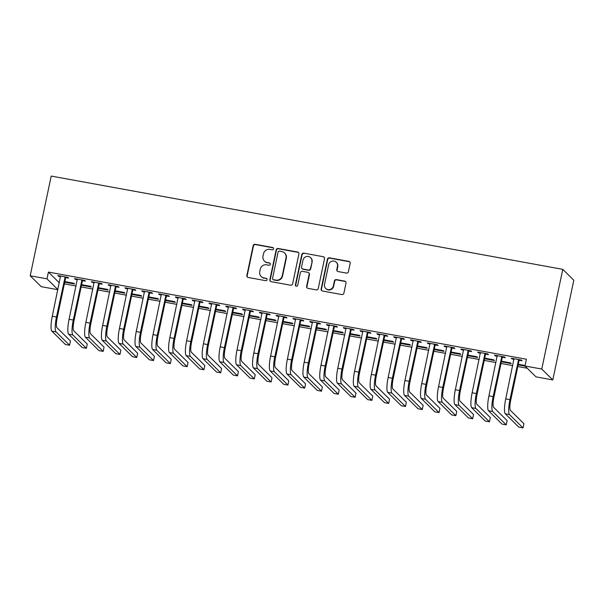 <?xml version="1.0" encoding="UTF-8"?>
<svg xmlns="http://www.w3.org/2000/svg" width="604" height="604" viewBox="0 0 604 604"><rect width="100%" height="100%" fill="white"/><g stroke="black" fill="none" stroke-linecap="round" stroke-linejoin="round"><path stroke-width="0.91" d="M273.582 248.856A1.2 1.163 -45.4 0 0 272.668 247.489L255.16 244.295A1.714 1.661 -45.4 0 0 253.159 245.654L246.862 275.507A1.714 1.661 -45.4 0 0 248.168 277.47L265.677 280.664A1.2 1.163 -45.4 0 0 266.764 278.648A1.2 1.163 -45.4 0 0 266.168 278.338L263.903 277.931A5.474 5.315 -45.4 0 1 259.743 271.657L260.271 269.173A5.474 5.315 -45.4 0 1 266.666 264.824L268.931 265.239A1.2 1.163 -45.4 0 0 270.018 263.223A1.2 1.163 -45.4 0 0 269.422 262.914L267.157 262.498A5.474 5.315 -45.4 0 1 262.997 256.232L263.525 253.74A5.474 5.315 -45.4 0 1 269.913 249.399L272.185 249.807A1.2 1.163 -45.4 0 0 273.582 248.856M273.401 247.957A1.2 1.163 -45.4 0 0 272.97 247.783L255.454 244.59A1.714 1.661 -45.4 0 0 253.453 245.949L247.164 275.802A1.714 1.661 -45.4 0 0 247.474 277.168M266.9 278.814A1.2 1.163 -45.4 0 0 266.47 278.633L263.903 277.931M270.154 263.382A1.2 1.163 -45.4 0 0 269.716 263.208L267.157 262.498M346.409 273.076A1.714 1.661 -45.4 0 0 348.41 271.717L350.169 263.336A1.714 1.661 -45.4 0 0 348.87 261.381L329.422 257.832A1.714 1.661 -45.4 0 0 327.421 259.192L321.132 289.052A1.714 1.661 -45.4 0 0 322.43 291.007L341.879 294.556A1.714 1.661 -45.4 0 0 343.88 293.197L346.009 283.08A1.714 1.661 -45.4 0 0 344.71 281.117L336.39 279.599A1.714 1.661 -45.4 0 0 334.389 280.958L333.332 285.979A4.575 4.439 -45.4 0 1 325.707 288.433A4.575 4.439 -45.4 0 1 324.514 284.371L328.659 264.711A4.575 4.439 -45.4 0 1 336.277 262.264A4.575 4.439 -45.4 0 1 337.477 266.319L336.783 269.595A1.714 1.661 -45.4 0 0 338.081 271.558L346.409 273.076M524.967 365.994L541.765 369.052L552.788 379.931L535.997 376.866L524.967 365.994L526.394 359.229L48.418 272.087L46.991 278.844L57.886 289.595M541.765 369.052L562.777 269.346L51.212 176.074L30.2 275.786L46.991 278.844M298.904 253.99A1.714 1.661 -45.4 0 0 297.606 252.034L278.15 248.486A1.714 1.661 -45.4 0 0 276.156 249.845L269.86 279.705A1.714 1.661 -45.4 0 0 271.158 281.66L290.615 285.209A1.714 1.661 -45.4 0 0 292.615 283.85L298.904 253.99M303.789 253.159L323.238 256.708A1.714 1.661 -45.4 0 1 324.537 258.663L318.248 288.523A1.714 1.661 -45.4 0 1 316.247 289.882L307.927 288.365A1.714 1.661 -45.4 0 1 306.621 286.409L309.173 274.299A1.714 1.661 -45.4 0 0 307.874 272.336L302.355 271.332A1.714 1.661 -45.4 0 0 300.354 272.691L297.697 285.292A1.2 1.163 -45.4 0 1 295.703 285.934A1.2 1.163 -45.4 0 1 295.394 284.877L301.789 254.518A1.714 1.661 -45.4 0 1 303.789 253.159L323.238 256.708M552.788 379.931L573.8 280.226L562.777 269.346M502.558 357.221L505.284 357.719L504.536 356.987L494.465 355.144L495.204 355.884L497.281 356.262M501.373 361.796L511.241 363.6L510.493 362.861L501.494 361.222M468.968 351.098L471.694 351.596L470.946 350.856L460.875 349.021L461.615 349.761L463.691 350.139M467.783 355.673L477.651 357.477L476.911 356.738L467.904 355.099M435.378 344.975L438.104 345.473L437.356 344.733L427.285 342.898L428.025 343.631L430.101 344.008M434.193 349.55L444.061 351.354L443.321 350.614L434.314 348.976M401.788 338.852L404.514 339.35L403.774 338.61L393.695 336.775L394.435 337.508L396.511 337.885M400.603 343.427L410.471 345.224L409.731 344.491L400.724 342.853M368.198 332.728L370.924 333.219L370.184 332.487L360.105 330.652L360.852 331.385L362.921 331.762M367.013 337.304L376.888 339.101L376.141 338.368L367.134 336.73M334.608 326.605L337.334 327.096L336.594 326.364L326.515 324.529L327.262 325.262L329.331 325.639M333.423 331.181L343.298 332.978L342.551 332.245L333.544 330.599M301.019 320.475L303.744 320.973L303.004 320.241L292.925 318.406L293.672 319.138L295.741 319.516M299.833 325.058L309.709 326.855L308.961 326.122L299.954 324.476M267.429 314.352L270.162 314.85L269.414 314.118L259.335 312.276L260.082 313.015L262.151 313.393M266.243 318.935L276.119 320.732L275.371 319.999L266.372 318.353M233.846 308.229L236.572 308.727L235.824 307.995L225.745 306.152L226.492 306.892L228.561 307.27M232.653 312.804L242.529 314.608L241.781 313.869L232.782 312.23M200.256 302.106L202.982 302.604L202.234 301.872L192.155 300.029L192.903 300.769L194.979 301.147M199.071 306.681L208.939 308.485L208.191 307.746L199.192 306.107M166.666 295.983L169.392 296.481L168.644 295.741L158.565 293.906L159.313 294.639L161.389 295.016M165.481 300.558L175.349 302.362L174.601 301.623L165.602 299.984M133.076 289.86L135.802 290.358L135.054 289.618L124.983 287.783L125.723 288.516L127.799 288.893M131.891 294.435L141.759 296.232L141.011 295.499L132.012 293.861M99.486 283.737L102.212 284.227L101.464 283.495L91.393 281.66L92.133 282.393L94.209 282.77M98.301 288.312L108.169 290.109L107.429 289.376L98.422 287.738M65.896 277.613L68.622 278.104L67.874 277.372L57.803 275.537L58.543 276.27L60.619 276.647M64.711 282.189L74.579 283.986L73.839 283.253L64.832 281.607M48.418 272.087L59.313 282.838M64.356 283.865L76.089 286.002M81.155 286.923L92.88 289.059M97.946 289.988L109.679 292.125M114.745 293.046L126.47 295.182M131.536 296.111L143.269 298.248M148.335 299.169L160.06 301.313M165.126 302.234L176.859 304.371M181.917 305.292L193.65 307.436M198.716 308.357L210.441 310.494M215.507 311.422L227.24 313.559M232.306 314.48L244.031 316.617M249.097 317.545L260.83 319.682M265.896 320.603L277.621 322.747M282.687 323.668L294.42 325.805M299.486 326.726L311.211 328.87M316.277 329.792L328.01 331.928M333.068 332.857L344.801 334.993M349.867 335.915L361.6 338.051M366.658 338.98L378.391 341.117M383.457 342.038L395.182 344.174M400.248 345.103L411.981 347.24M417.047 348.161L428.772 350.305M433.838 351.226L445.571 353.363M450.637 354.284L462.362 356.428M467.428 357.349L479.161 359.486M484.227 360.414L495.952 362.551M501.018 363.472L512.751 365.609M517.809 366.537L527.269 368.259M81.502 285.247L91.378 287.051L90.63 286.311L81.631 284.673M82.688 280.671L85.421 281.17L84.673 280.437L74.594 278.595L75.341 279.335L77.41 279.712M115.092 291.377L124.968 293.174L124.22 292.442L115.213 290.796M116.278 286.794L119.003 287.293L118.263 286.56L108.184 284.718L108.931 285.458L111 285.835M148.682 297.5L158.558 299.297L157.81 298.565L148.803 296.919M149.868 292.917L152.593 293.416L151.853 292.683L141.774 290.841L142.521 291.581L144.59 291.959M182.272 303.623L192.148 305.42L191.4 304.688L182.393 303.042M183.457 299.04L186.183 299.539L185.443 298.806L175.364 296.972L176.111 297.704L178.18 298.082M215.862 309.746L225.73 311.543L224.99 310.811L215.983 309.165M217.047 305.171L219.773 305.662L219.033 304.929L208.954 303.095L209.694 303.827L211.77 304.205M249.452 315.869L259.32 317.666L258.58 316.934L249.573 315.296M250.637 311.294L253.363 311.792L252.615 311.052L242.544 309.218L243.284 309.95L245.36 310.328M283.042 321.992L292.91 323.797L292.17 323.057L283.163 321.419M284.227 317.417L286.953 317.915L286.205 317.175L276.134 315.341L276.874 316.073L278.95 316.451M316.632 328.115L326.5 329.92L325.752 329.18L316.753 327.542M317.817 323.54L320.543 324.038L319.795 323.299L309.724 321.464L310.464 322.196L312.54 322.581M350.222 334.238L360.09 336.043L359.342 335.303L350.343 333.665M351.407 329.663L354.133 330.161L353.385 329.429L343.306 327.587L344.053 328.327L346.13 328.704M383.812 340.369L393.68 342.166L392.932 341.434L383.933 339.788M384.997 335.786L387.723 336.285L386.975 335.552L376.896 333.71L377.643 334.45L379.72 334.827M417.394 346.492L427.27 348.289L426.522 347.557L417.523 345.911M418.587 341.909L421.313 342.408L420.565 341.675L410.486 339.833L411.233 340.573L413.302 340.95M450.984 352.615L460.86 354.412L460.112 353.68L451.105 352.034M452.169 348.032L454.903 348.531L454.155 347.798L444.076 345.964L444.823 346.696L446.892 347.073M484.574 358.738L494.45 360.535L493.702 359.803L484.695 358.157M485.759 354.163L488.485 354.654L487.745 353.921L477.666 352.087L478.413 352.819L480.482 353.197M518.164 364.861L525.11 366.13M518.285 364.288L525.072 365.518M519.349 360.286L522.075 360.784L521.335 360.044L511.256 358.21L512.003 358.942L514.072 359.32M57.871 289.701L41.223 286.666L30.2 275.786M58.543 276.27L58.671 275.696M75.341 279.335L75.462 278.754M92.133 282.393L92.253 281.819M108.931 285.458L109.052 284.877M125.723 288.516L125.843 287.942M142.521 291.581L142.642 291M159.313 294.639L159.433 294.065M176.111 297.704L176.232 297.13M192.903 300.769L193.023 300.188M209.694 303.827L209.822 303.253M226.492 306.892L226.613 306.311M243.284 309.95L243.412 309.376M260.082 313.015L260.203 312.434M276.874 316.073L276.994 315.499M293.672 319.138L293.793 318.557M310.464 322.196L310.584 321.622M327.262 325.262L327.383 324.688M344.053 328.327L344.174 327.745M360.852 331.385L360.973 330.811M377.643 334.45L377.764 333.869M394.435 337.508L394.563 336.934M411.233 340.573L411.354 339.992M428.025 343.631L428.153 343.057M444.823 346.696L444.944 346.122M461.615 349.761L461.735 349.18M478.413 352.819L478.534 352.245M495.204 355.884L495.325 355.303M512.003 358.942L512.124 358.368M264.431 261.087L264.726 261.381A5.474 5.315 -45.4 0 0 267.451 262.793M261.177 276.519L261.472 276.806A5.474 5.315 -45.4 0 0 264.197 278.225M298.595 252.631A1.714 1.661 -45.4 0 0 297.9 252.329L278.452 248.78A1.714 1.661 -45.4 0 0 276.451 250.139L270.162 279.999A1.714 1.661 -45.4 0 0 270.471 281.358M279.478 251.136A1.2 1.163 -45.4 0 0 278.082 252.087L272.555 278.301A1.2 1.163 -45.4 0 0 273.461 279.675L275.854 280.105A5.474 5.315 -45.4 0 0 282.249 275.764L286.024 257.848A5.474 5.315 -45.4 0 0 281.864 251.574L279.478 251.136M272.865 279.365L273.167 279.66A1.2 1.163 -45.4 0 0 273.763 279.962L273.461 279.675M284.59 252.985L284.892 253.28A5.474 5.315 -45.4 0 1 286.319 258.142L282.544 276.051A5.474 5.315 -45.4 0 1 276.149 280.399L273.763 279.962M324.227 257.304A1.714 1.661 -45.4 0 0 323.54 257.002M308.727 272.781L309.029 273.076A1.714 1.661 -45.4 0 1 309.474 274.594L306.923 286.696A1.714 1.661 -45.4 0 0 307.232 288.063M304.084 253.453A1.714 1.661 -45.4 0 0 302.091 254.812L295.688 285.171A1.2 1.163 -45.4 0 0 295.869 286.07M311.823 261.728A4.575 4.439 -45.4 0 0 306.152 256.64A4.575 4.439 -45.4 0 0 303.004 260.12L301.547 267.051A1.714 1.661 -45.4 0 0 302.846 269.007L308.365 270.018A1.714 1.661 -45.4 0 0 310.365 268.659L312.125 262.023A4.575 4.439 -45.4 0 0 310.924 257.961L310.63 257.674M301.992 268.569L302.287 268.863A1.714 1.661 -45.4 0 0 303.14 269.301L302.846 269.007M312.125 262.023L310.66 268.954A1.714 1.661 -45.4 0 1 308.667 270.305L303.14 269.301M336.277 262.264L336.579 262.551A4.575 4.439 -45.4 0 1 337.772 266.613L337.085 269.89A1.714 1.661 -45.4 0 0 337.394 271.256M325.707 288.433L326.009 288.727A4.575 4.439 -45.4 0 0 333.635 286.273L333.332 285.979M345.707 281.721A1.714 1.661 -45.4 0 0 345.012 281.411L336.685 279.894A1.714 1.661 -45.4 0 0 334.692 281.253L333.635 286.273M349.867 261.977A1.714 1.661 -45.4 0 0 349.172 261.675L329.716 258.127A1.714 1.661 -45.4 0 0 327.723 259.486L321.426 289.346A1.714 1.661 -45.4 0 0 321.736 290.705M60.528 276.036L52.276 316.239L56.474 317.009L65.149 276.874M66.251 277.077L65.572 278.104L57.221 317.742A8.713 1.744 100.3 0 0 56.927 327.662L70.472 341.026L69.581 345.246L56.036 331.883A13.069 2.62 -79.7 0 1 56.474 317.009M69.581 345.246L65.383 344.484L51.838 331.12A13.069 2.62 -79.7 0 1 52.276 316.239M65.572 278.104L64.824 277.364M77.32 279.093L69.067 319.305L73.265 320.067L81.948 279.939M83.042 280.135L82.363 281.162L74.013 320.807A8.713 1.744 100.3 0 0 73.718 330.72L87.263 344.084L86.372 348.312L72.835 334.948A13.069 2.62 -79.7 0 1 73.265 320.067M86.372 348.312L82.174 347.549L68.63 334.186A13.069 2.62 -79.7 0 1 69.067 319.305M82.363 281.162L81.623 280.43M94.118 282.159L85.866 322.362L90.064 323.132L98.739 282.997M99.841 283.201L99.162 284.227L90.804 323.865A8.713 1.744 100.3 0 0 90.517 333.786L104.062 347.149L103.171 351.377L89.626 338.013A13.069 2.62 -79.7 0 1 90.064 323.132M103.171 351.377L98.965 350.607L85.428 337.243A13.069 2.62 -79.7 0 1 85.866 322.362M99.162 284.227L98.414 283.487M110.91 285.216L102.657 325.428L106.855 326.19L115.538 286.062M116.632 286.258L115.953 287.285L107.603 326.93A8.713 1.744 100.3 0 0 107.308 336.851L120.853 350.214L119.962 354.435L106.417 341.071A13.069 2.62 -79.7 0 1 106.855 326.19M119.962 354.435L115.764 353.672L102.219 340.309A13.069 2.62 -79.7 0 1 102.657 325.428M115.953 287.285L115.213 286.553M127.708 288.282L119.456 328.485L123.654 329.256L132.329 289.12M133.431 289.324L132.752 290.35L124.394 329.988A8.713 1.744 100.3 0 0 124.107 339.909L137.644 353.272L136.753 357.5L123.216 344.137A13.069 2.62 -79.7 0 1 123.654 329.256M136.753 357.5L132.555 356.73L119.018 343.366A13.069 2.62 -79.7 0 1 119.456 328.485M132.752 290.35L132.004 289.618M144.499 291.339L136.247 331.551L140.445 332.313L149.128 292.185M150.222 292.389L149.543 293.408L141.193 333.053A8.713 1.744 100.3 0 0 140.898 342.974L154.443 356.337L153.552 360.558L140.007 347.194A13.069 2.62 -79.7 0 1 140.445 332.313M153.552 360.558L149.354 359.795L135.809 346.432A13.069 2.62 -79.7 0 1 136.247 331.551M149.543 293.408L148.803 292.676M161.298 294.405L153.046 334.616L157.244 335.379L165.919 295.25M167.021 295.447L166.342 296.473L157.984 336.111A8.713 1.744 100.3 0 0 157.697 346.032L171.234 359.395L170.343 363.623L156.806 350.26A13.069 2.62 -79.7 0 1 157.244 335.379M170.343 363.623L166.145 362.853L152.608 349.489A13.069 2.62 -79.7 0 1 153.046 334.616M166.342 296.473L165.594 295.741M178.089 297.462L169.837 337.674L174.035 338.444L182.718 298.308M183.812 298.512L183.133 299.539L174.782 339.176A8.713 1.744 100.3 0 0 174.488 349.097L188.033 362.46L187.142 366.681L173.597 353.317A13.069 2.62 -79.7 0 1 174.035 338.444M187.142 366.681L182.944 365.918L169.399 352.555A13.069 2.62 -79.7 0 1 169.837 337.674M183.133 299.539L182.393 298.799M194.881 300.528L186.628 340.739L190.834 341.502L199.509 301.373M200.603 301.57L199.932 302.596L191.574 342.234A8.713 1.744 100.3 0 0 191.287 352.155L204.824 365.518L203.933 369.746L190.396 356.383A13.069 2.62 -79.7 0 1 190.834 341.502M203.933 369.746L199.735 368.984L186.198 355.62A13.069 2.62 -79.7 0 1 186.628 340.739M199.932 302.596L199.184 301.864M211.679 303.593L203.427 343.797L207.625 344.567L216.3 304.431M217.402 304.635L216.723 305.662L208.372 345.299A8.713 1.744 100.3 0 0 208.078 355.22L221.623 368.583L220.732 372.811L207.187 359.448A13.069 2.62 -79.7 0 1 207.625 344.567M220.732 372.811L216.534 372.041L202.989 358.678A13.069 2.62 -79.7 0 1 203.427 343.797M216.723 305.662L215.975 304.922M228.471 306.651L220.218 346.862L224.416 347.625L233.099 307.496M234.193 307.693L233.522 308.719L225.164 348.365A8.713 1.744 100.3 0 0 224.877 358.285L238.414 371.641L237.523 375.869L223.986 362.506A13.069 2.62 -79.7 0 1 224.416 347.625M237.523 375.869L233.325 375.107L219.788 361.743A13.069 2.62 -79.7 0 1 220.218 346.862M233.522 308.719L232.774 307.987M245.269 309.716L237.017 349.92L241.215 350.69L249.89 310.554M250.992 310.758L250.313 311.785L241.962 351.422A8.713 1.744 100.3 0 0 241.668 361.343L255.213 374.707L254.322 378.934L240.777 365.571A13.069 2.62 -79.7 0 1 241.215 350.69M254.322 378.934L250.124 378.164L236.579 364.801A13.069 2.62 -79.7 0 1 237.017 349.92M250.313 311.785L249.565 311.045M262.06 312.774L253.808 352.985L258.006 353.748L266.689 313.619M267.783 313.816L267.104 314.843L258.754 354.488A8.713 1.744 100.3 0 0 258.459 364.408L272.004 377.772L271.113 381.992L257.576 368.629A13.069 2.62 -79.7 0 1 258.006 353.748M271.113 381.992L266.915 381.23L253.37 367.866A13.069 2.62 -79.7 0 1 253.808 352.985M267.104 314.843L266.364 314.11M278.859 315.839L270.607 356.05L274.805 356.813L283.48 316.677M284.582 316.881L283.903 317.908L275.545 357.545A8.713 1.744 100.3 0 0 275.258 367.466L288.795 380.83L287.912 385.058L274.367 371.694A13.069 2.62 -79.7 0 1 274.805 356.813M287.912 385.058L283.706 384.287L270.169 370.924A13.069 2.62 -79.7 0 1 270.607 356.05M283.903 317.908L283.155 317.175M295.65 318.897L287.398 359.108L291.596 359.878L300.279 319.743M301.373 319.946L300.694 320.973L292.344 360.611A8.713 1.744 100.3 0 0 292.049 370.531L305.594 383.895L304.703 388.115L291.158 374.752A13.069 2.62 -79.7 0 1 291.596 359.878M304.703 388.115L300.505 387.353L286.96 373.989A13.069 2.62 -79.7 0 1 287.398 359.108M300.694 320.973L299.954 320.233M312.449 321.962L304.197 362.173L308.395 362.936L317.07 322.808M318.172 323.004L317.493 324.031L309.135 363.668A8.713 1.744 100.3 0 0 308.848 373.589L322.385 386.953L321.494 391.181L307.957 377.817A13.069 2.62 -79.7 0 1 308.395 362.936M321.494 391.181L317.296 390.411L303.759 377.055A13.069 2.62 -79.7 0 1 304.197 362.173M317.493 324.031L316.745 323.299M329.24 325.02L320.988 365.231L325.186 366.001L333.869 325.866M334.963 326.069L334.284 327.096L325.933 366.734A8.713 1.744 100.3 0 0 325.639 376.654L339.184 390.018L338.293 394.238L324.748 380.875A13.069 2.62 -79.7 0 1 325.186 366.001M338.293 394.238L334.095 393.476L320.55 380.112A13.069 2.62 -79.7 0 1 320.988 365.231M334.284 327.096L333.544 326.356M346.039 328.085L337.787 368.297L341.985 369.059L350.66 328.931M351.762 329.127L351.083 330.154L342.725 369.799A8.713 1.744 100.3 0 0 342.438 379.712L355.975 393.076L355.084 397.304L341.547 383.94A13.069 2.62 -79.7 0 1 341.985 369.059M355.084 397.304L350.886 396.541L337.349 383.178A13.069 2.62 -79.7 0 1 337.787 368.297M351.083 330.154L350.335 329.422M362.83 331.151L354.578 371.354L358.776 372.124L367.459 331.989M368.553 332.192L367.874 333.219L359.523 372.857A8.713 1.744 100.3 0 0 359.229 382.777L372.774 396.141L371.883 400.369L358.338 387.005A13.069 2.62 -79.7 0 1 358.776 372.124M371.883 400.369L367.685 399.599L354.14 386.235A13.069 2.62 -79.7 0 1 354.578 371.354M367.874 333.219L367.134 332.479M379.622 334.208L371.369 374.42L375.575 375.182L384.25 335.054M385.344 335.25L384.673 336.277L376.315 375.922A8.713 1.744 100.3 0 0 376.028 385.843L389.565 399.206L388.674 403.427L375.137 390.063A13.069 2.62 -79.7 0 1 375.575 375.182M388.674 403.427L384.476 402.664L370.939 389.301A13.069 2.62 -79.7 0 1 371.369 374.42M384.673 336.277L383.925 335.545M396.42 337.274L388.168 377.477L392.366 378.247L401.041 338.112M402.143 338.316L401.464 339.342L393.113 378.98A8.713 1.744 100.3 0 0 392.819 388.901L406.364 402.264L405.473 406.492L391.928 393.129A13.069 2.62 -79.7 0 1 392.366 378.247M405.473 406.492L401.275 405.722L387.73 392.358A13.069 2.62 -79.7 0 1 388.168 377.477M401.464 339.342L400.716 338.61M413.211 340.331L404.959 380.543L409.157 381.305L417.84 341.177M418.934 341.373L418.262 342.4L409.905 382.045A8.713 1.744 100.3 0 0 409.618 391.966L423.155 405.329L422.264 409.55L408.727 396.186A13.069 2.62 -79.7 0 1 409.157 381.305M422.264 409.55L418.066 408.787L404.529 395.424A13.069 2.62 -79.7 0 1 404.959 380.543M418.262 342.4L417.515 341.668M430.01 343.397L421.758 383.608L425.956 384.37L434.631 344.242M435.733 344.439L435.054 345.465L426.703 385.103A8.713 1.744 100.3 0 0 426.409 395.024L439.954 408.387L439.063 412.615L425.518 399.252A13.069 2.62 -79.7 0 1 425.956 384.37M439.063 412.615L434.865 411.845L421.32 398.481A13.069 2.62 -79.7 0 1 421.758 383.608M435.054 345.465L434.306 344.733M446.801 346.454L438.549 386.666L442.747 387.436L451.43 347.3M452.524 347.504L451.845 348.531L443.495 388.168A8.713 1.744 100.3 0 0 443.2 398.089L456.745 411.452L455.854 415.673L442.317 402.309A13.069 2.62 -79.7 0 1 442.747 387.436M455.854 415.673L451.656 414.91L438.111 401.547A13.069 2.62 -79.7 0 1 438.549 386.666M451.845 348.531L451.105 347.791M463.6 349.52L455.348 389.731L459.546 390.494L468.221 350.365M469.323 350.562L468.644 351.588L460.286 391.226A8.713 1.744 100.3 0 0 459.999 401.147L473.536 414.51L472.653 418.738L459.108 405.375A13.069 2.62 -79.7 0 1 459.546 390.494M472.653 418.738L468.447 417.976L454.91 404.612A13.069 2.62 -79.7 0 1 455.348 389.731M468.644 351.588L467.896 350.856M480.391 352.585L472.139 392.789L476.337 393.559L485.02 353.423M486.114 353.627L485.435 354.654L477.084 394.291A8.713 1.744 100.3 0 0 476.79 404.212L490.335 417.575L489.444 421.803L475.899 408.44A13.069 2.62 -79.7 0 1 476.337 393.559M489.444 421.803L485.246 421.033L471.701 407.67A13.069 2.62 -79.7 0 1 472.139 392.789M485.435 354.654L484.695 353.914M497.19 355.643L488.938 395.854L493.136 396.617L501.811 356.488M502.913 356.685L502.234 357.711L493.876 397.356A8.713 1.744 100.3 0 0 493.589 407.27L507.126 420.633L506.235 424.861L492.698 411.498A13.069 2.62 -79.7 0 1 493.136 396.617M506.235 424.861L502.037 424.099L488.5 410.735A13.069 2.62 -79.7 0 1 488.938 395.854M502.234 357.711L501.486 356.979M513.981 358.708L505.729 398.912L509.927 399.682L518.61 359.546M519.704 359.75L519.025 360.777L510.674 400.414A8.713 1.744 100.3 0 0 510.38 410.335L523.925 423.698L523.034 427.926L509.489 414.563A13.069 2.62 -79.7 0 1 509.927 399.682M523.034 427.926L518.836 427.156L505.291 413.793A13.069 2.62 -79.7 0 1 505.729 398.912M519.025 360.777L518.285 360.037M51.838 331.12L56.036 331.883M68.63 334.186L72.835 334.948M85.428 337.243L89.626 338.013M102.219 340.309L106.417 341.071M119.018 343.366L123.216 344.137M135.809 346.432L140.007 347.194M152.608 349.489L156.806 350.26M169.399 352.555L173.597 353.317M186.198 355.62L190.396 356.383M202.989 358.678L207.187 359.448M219.788 361.743L223.986 362.506M236.579 364.801L240.777 365.571M253.37 367.866L257.576 368.629M270.169 370.924L274.367 371.694M286.96 373.989L291.158 374.752M303.759 377.055L307.957 377.817M320.55 380.112L324.748 380.875M337.349 383.178L341.547 383.94M354.14 386.235L358.338 387.005M370.939 389.301L375.137 390.063M387.73 392.358L391.928 393.129M404.529 395.424L408.727 396.186M421.32 398.481L425.518 399.252M438.111 401.547L442.317 402.309M454.91 404.612L459.108 405.375M471.701 407.67L475.899 408.44M488.5 410.735L492.698 411.498M505.291 413.793L509.489 414.563"/></g></svg>
